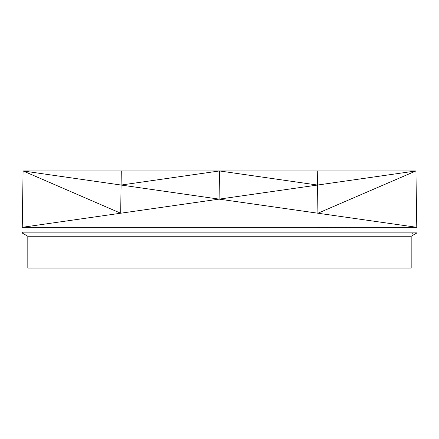 <?xml version="1.0" encoding="UTF-8"?>
<svg xmlns="http://www.w3.org/2000/svg" width="439" height="439" viewBox="0 0 439 439"><rect width="100%" height="100%" fill="white"/><g stroke="black" fill="none" stroke-linecap="round" stroke-linejoin="round"><path stroke-width="0.33" stroke-dasharray="2.19 1.65" d="M416.167 233.378L411.173 236.242L417.05 232.868L417.05 227.314L23.086 227.314L23.086 232.593L23.086 231.776L21.95 232.868L26.417 235.436M23.086 231.776L21.95 232.868L23.086 232.593L21.95 232.868L25.649 234.997M417.006 232.895L414.109 234.558L417.05 232.868L417.05 227.314L417.05 232.868L417.05 227.314L417.05 232.868L414.109 234.558L417.05 232.868L414.109 234.558L417.05 232.868L21.95 232.868L27.822 236.242L21.95 232.868L27.822 236.242L27.822 240.704L27.811 236.242L24.88 234.558M415.464 232.895L412.561 232.895L415.464 232.895L414.998 234.047L412.561 235.441L412.561 232.895L412.561 235.441L414.998 234.047M417.039 232.868L417.05 227.314L21.95 227.314L21.95 232.868L27.822 236.242L27.811 240.704L27.811 236.242L411.173 236.242L411.178 268.048L217.278 268.048M411.173 252.145L411.173 268.048L221.744 268.048L411.178 268.048L221.744 268.048M27.822 240.704L27.822 236.242L27.822 240.704L27.822 236.242L21.95 232.868L27.822 236.242L27.822 268.048L42.621 268.048L27.822 268.048L40.454 268.048L27.822 268.048L32.552 268.048L27.822 268.048L27.811 238.64M417.05 227.314L21.95 227.314L23.086 227.314L21.95 227.314L23.086 227.314L21.95 227.314L21.95 232.868L21.95 227.314L23.086 227.314L22.252 227.314L23.086 170.952L317.715 170.952L23.086 170.952L22.252 227.314L416.77 227.314L318.143 227.561M26.993 227.314L31.46 227.314M407.54 227.314L412.007 227.314M384.954 227.314L384.663 227.314M49.338 227.314L54.853 227.314L49.338 227.314M49.848 227.314L50.139 227.314M21.95 227.314L23.086 227.314L21.95 227.314M269.711 268.048L44.849 268.048L269.711 268.048M411.178 268.048L27.822 268.048L27.822 236.242M23.086 227.314L318.143 227.314M415.656 227.331L412.309 227.38L416.77 227.314L415.936 170.952L416.77 227.314L318.418 227.314M23.366 227.314L415.19 227.336M317.721 170.952L121.29 170.952M219.511 227.314L121.718 227.314L219.511 227.314M413.143 173.142L25.879 173.142L413.143 173.142L413.143 227.27L25.879 227.27L25.879 173.142L25.879 227.27L413.143 227.27L413.143 173.142"/><path stroke-width="0.66" d="M27.822 236.242L21.95 232.868L417.05 232.868L417.05 227.314L21.95 227.314L21.95 232.868L27.811 236.237L27.822 268.048L27.811 236.242L411.173 236.242L417.05 232.868L411.173 236.242L411.178 268.048L27.822 268.048M22.252 227.314L120.67 213.222L23.086 170.952L22.252 227.314L416.77 227.314L415.936 170.952L219.511 170.952L219.094 199.13L121.093 185.044L219.511 170.952L317.512 185.044L120.67 213.222L121.093 185.044L23.086 170.952L219.511 170.952M416.167 233.378L417.05 232.868M415.936 170.952L317.929 213.222L317.512 185.044L415.936 170.952M416.77 227.314L219.094 199.13M317.721 170.952L317.512 185.044M121.29 170.952L121.093 185.044"/></g></svg>

